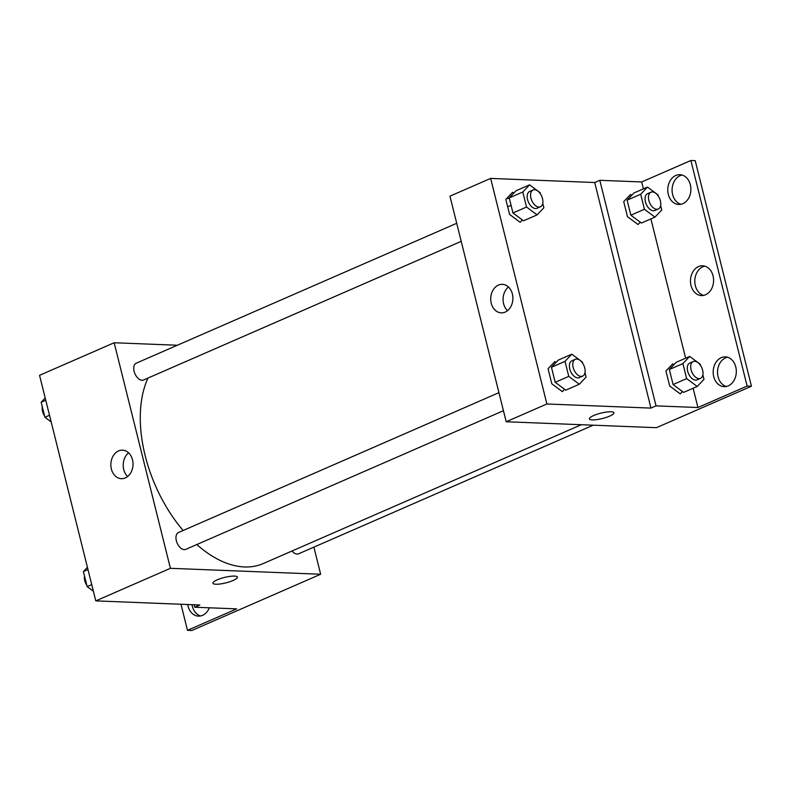 <?xml version="1.0" encoding="UTF-8"?>
<svg xmlns="http://www.w3.org/2000/svg" width="791" height="791" viewBox="0 0 791 791"><rect width="100%" height="100%" fill="white"/><g stroke="black" fill="none" stroke-linecap="round" stroke-linejoin="round"><path stroke-width="1.19" d="M313.898 547.125L320.652 574.246L191.817 630.506L187.487 630.338L236.667 608.872L194.764 607.221L199.856 604.996L95.79 600.883L39.55 375.32L114.171 342.75L177.352 345.242M212.947 583.214A12.607 2.798 166 0 0 220.353 583.946A12.607 2.798 166 0 0 233.127 580.475A12.607 2.798 -14 0 1 220.353 583.956A12.607 2.798 -14 0 1 212.947 583.214A12.607 2.798 -14 0 1 224.506 577.45A12.607 2.798 -14 0 1 237.419 577.114A12.607 2.798 -14 0 1 233.127 580.475A12.607 2.798 166 0 0 237.419 577.114M320.652 574.246L170.411 568.314L95.79 600.883M498.933 392.652L178.459 532.541A9.166 5.418 66.4 0 0 176.7 541.924A9.166 5.418 66.4 0 0 184.283 549.626A9.166 5.418 66.4 0 0 185.796 549.35L503.432 410.697M292.037 550.991A9.166 5.418 66.4 0 0 297.09 554.076A9.166 5.418 66.4 0 0 298.593 553.809L593.25 425.182M170.411 568.314L114.171 342.75M456.714 223.299L136.23 363.188A9.166 5.418 66.4 0 0 134.48 372.571A9.166 5.418 66.4 0 0 142.064 380.273A9.166 5.418 66.4 0 0 143.566 379.996L461.212 241.344M147.986 378.068A114.626 67.67 66.4 0 0 183.136 530.504M196.811 544.544A114.626 67.67 66.4 0 0 244.449 566.949A114.626 67.67 66.4 0 0 263.265 563.548L581.336 424.718M118.571 450.91A14.278 11.074 92.3 0 1 122.506 450.148A14.278 11.074 92.3 0 1 133.007 464.851A14.278 11.074 92.3 0 1 121.379 478.684A14.278 11.074 92.3 0 1 110.948 466.532A14.278 11.074 92.3 0 1 118.571 450.91M128.577 452.818A14.278 11.074 -87.7 0 0 127.638 476.498M194.764 607.221L194.161 604.769M187.487 630.338L180.981 604.255M200.627 615.962A14.9 11.568 92.3 0 1 192.035 604.69M209.318 607.795A14.9 11.568 92.3 0 1 198.442 616.14A14.9 11.568 92.3 0 1 187.694 604.512M511.105 205.452A114.626 67.67 66.4 0 0 507.664 206.738M656.431 427.684L506.191 421.751L449.95 196.178L490.647 178.41L594.713 182.523L650.953 408.097L656.036 405.872L697.939 407.523L747.119 386.057L751.45 386.226L656.431 427.684M506.774 198.422L509.384 198.521M589.424 418.884A12.607 2.798 166 0 0 596.839 419.616A12.607 2.798 166 0 0 609.604 416.145A12.607 2.798 -14 0 1 596.839 419.616A12.607 2.798 -14 0 1 589.424 418.884A12.607 2.798 -14 0 1 600.982 413.12A12.607 2.798 -14 0 1 613.895 412.783A12.607 2.798 -14 0 1 609.604 416.145A12.607 2.798 166 0 0 613.895 412.783M650.953 408.097L546.888 403.983L506.191 421.751M513.794 193.103L512.637 192.233L505.835 199.401L509.582 214.43L520.122 222.291L522.357 219.938M556.024 362.456L554.857 361.586L548.064 368.754L551.811 383.783L562.352 391.644L564.576 389.291M546.888 403.983L490.647 178.41M498.439 285.096A14.278 11.074 92.3 0 1 502.374 284.335A14.278 11.074 92.3 0 1 512.884 299.038A14.278 11.074 92.3 0 1 501.247 312.86A14.278 11.074 92.3 0 1 490.815 300.718A14.278 11.074 92.3 0 1 498.439 285.096M594.713 182.523L599.796 180.299L641.699 181.96L690.879 160.494L695.21 160.662L751.45 386.226M508.445 287.004A14.278 11.074 -87.7 0 0 507.515 310.685M690.879 160.494L747.119 386.057M703.624 295.389A14.9 11.568 92.3 0 1 694.805 281.665A14.9 11.568 92.3 0 1 702.853 266.755A14.9 11.568 92.3 0 1 704.781 266.142M680.913 204.296A14.9 11.568 92.3 0 1 672.103 189.296A14.9 11.568 92.3 0 1 682.069 175.038M726.336 386.483A14.9 11.568 92.3 0 1 717.526 371.483A14.9 11.568 92.3 0 1 727.493 357.235M599.796 180.299L656.036 405.872M673.912 364.691L672.745 363.82L665.953 370.989L669.7 386.018L680.24 393.878L682.465 391.525M631.683 195.337L630.526 194.467L623.723 201.636L627.471 216.665L638.011 224.525L640.245 222.172M641.699 181.96L643.409 188.841M650.904 218.899L685.639 358.194M693.134 388.243L697.939 407.523M698.522 266.577A14.9 11.568 92.3 0 1 702.626 265.786A14.9 11.568 92.3 0 1 713.591 281.131A14.9 11.568 92.3 0 1 701.449 295.567A14.9 11.568 92.3 0 1 690.563 282.891A14.9 11.568 92.3 0 1 698.522 266.577M682.841 203.683A14.9 11.568 92.3 0 1 678.737 204.474A14.9 11.568 92.3 0 1 667.772 189.128A14.9 11.568 92.3 0 1 679.914 174.692A14.9 11.568 92.3 0 1 690.8 187.368A14.9 11.568 92.3 0 1 682.841 203.683M728.264 385.87A14.9 11.568 92.3 0 1 724.16 386.661A14.9 11.568 92.3 0 1 713.195 371.315A14.9 11.568 92.3 0 1 725.337 356.879A14.9 11.568 92.3 0 1 736.223 369.555A14.9 11.568 92.3 0 1 728.264 385.87M584.984 372.591L586.101 377.07L579.309 384.238L568.769 376.378L565.021 361.358L571.814 354.18L582.354 362.041L582.66 363.247M575.284 359.322L571.893 360.805A9.166 5.418 66.4 0 0 570.143 370.188A9.166 5.418 66.4 0 0 577.727 377.89A9.166 5.418 66.4 0 0 579.23 377.614L582.621 376.13A9.166 5.418 66.4 0 0 583.916 365.561A9.166 5.418 66.4 0 0 575.284 359.322A9.166 5.418 66.4 0 0 573.534 368.705A9.166 5.418 66.4 0 0 581.118 376.407A9.166 5.418 66.4 0 0 582.621 376.13M571.814 354.18L558.248 360.103L551.456 367.271L555.203 382.3L565.743 390.161L579.309 384.238M568.769 376.378L555.203 382.3M565.021 361.358L551.456 367.271M542.764 203.238L543.882 207.717L537.089 214.885L526.539 207.034L522.802 192.005L529.594 184.837L540.134 192.688L540.431 193.904M533.065 189.978L529.673 191.452A9.166 5.418 66.4 0 0 527.913 200.835A9.166 5.418 66.4 0 0 535.497 208.537A9.166 5.418 66.4 0 0 537.01 208.26L540.401 206.787A9.166 5.418 66.4 0 0 541.687 196.217A9.166 5.418 66.4 0 0 533.065 189.978A9.166 5.418 66.4 0 0 531.305 199.362A9.166 5.418 66.4 0 0 538.889 207.054A9.166 5.418 66.4 0 0 540.401 206.787M529.594 184.837L516.029 190.75L509.226 197.928L512.973 212.957L523.513 220.808L537.089 214.885M526.539 207.034L512.973 212.957M522.802 192.005L509.226 197.928M702.873 374.825L703.99 379.304L697.197 386.473L686.657 378.612L682.91 363.593L689.703 356.415L700.243 364.275L700.549 365.482M693.173 361.556L689.782 363.039A9.166 5.418 66.4 0 0 688.032 372.423A9.166 5.418 66.4 0 0 695.615 380.125A9.166 5.418 66.4 0 0 697.118 379.848L700.51 378.365A9.166 5.418 66.4 0 0 701.805 367.795A9.166 5.418 66.4 0 0 693.173 361.556A9.166 5.418 66.4 0 0 691.423 370.939A9.166 5.418 66.4 0 0 699.007 378.642A9.166 5.418 66.4 0 0 700.51 378.365M689.703 356.415L676.137 362.337L669.344 369.506L673.092 384.535L683.632 392.395L697.197 386.473M686.657 378.612L673.092 384.535M682.91 363.593L669.344 369.506M660.653 205.472L661.77 209.951L654.978 217.12L644.428 209.269L640.69 194.24L647.483 187.071L658.023 194.922L658.32 196.138M650.953 192.213L647.562 193.686A9.166 5.418 66.4 0 0 645.802 203.069A9.166 5.418 66.4 0 0 653.386 210.772A9.166 5.418 66.4 0 0 654.899 210.495L658.29 209.022A9.166 5.418 66.4 0 0 659.575 198.452A9.166 5.418 66.4 0 0 650.953 192.213A9.166 5.418 66.4 0 0 649.193 201.596A9.166 5.418 66.4 0 0 656.777 209.289A9.166 5.418 66.4 0 0 658.29 209.022M647.483 187.071L633.917 192.984L627.115 200.163L630.862 215.192L641.402 223.042L654.978 217.12M644.428 209.269L630.862 215.192M640.69 194.24L627.115 200.163M93.387 591.263L87.148 586.606L83.401 571.586L87.425 567.335M91.736 584.608L87.148 586.606M87.989 569.579L83.401 571.586M84.508 576.056A9.166 5.418 66.4 0 0 86.842 585.399M51.168 421.919L44.919 417.262L41.172 402.233L45.206 397.982M49.507 415.255L44.919 417.262M45.759 400.226L41.172 402.233M42.289 406.703A9.166 5.418 66.4 0 0 44.622 416.046"/></g></svg>
